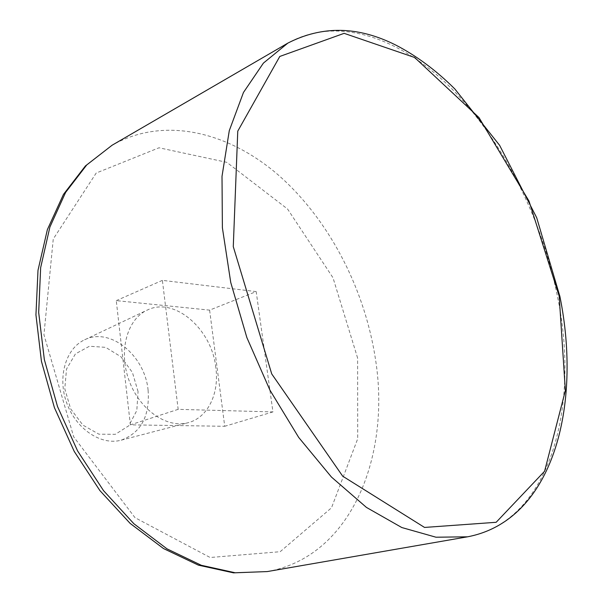 <?xml version="1.0" encoding="UTF-8"?>
<svg xmlns="http://www.w3.org/2000/svg" width="603" height="603" viewBox="0 0 603 603"><rect width="100%" height="100%" fill="white"/><g stroke="black" fill="none" stroke-linecap="round" stroke-linejoin="round"><path stroke-width="0.45" stroke-dasharray="3.02 2.26" d="M256.192 291.596L162.38 280.365L178.164 409.347L272.94 411.917L256.192 291.596L209.603 310.13L116.266 300.633L130.376 424.844L224.731 426.291L209.603 310.13M178.164 409.347L130.376 424.844M162.38 280.365L116.266 300.633M272.94 411.917L224.731 426.291M215.814 367.529C211.834 329.072 174.342 296.337 147.155 310.13C127.082 319.168 118.256 351.217 129.042 380.47C139.587 409.814 166.941 428.688 188.128 422.711C207.884 417.736 219.462 393.405 215.814 367.529M138.064 391.581L132.426 372.481L120.939 356.75L105.668 347.358L89.448 346.243L75.428 353.886L66.534 369.036L64.777 388.724L70.649 408.857L82.92 425.13L98.93 434.19L115.301 434.326L128.763 425.801L136.806 410.537L138.064 391.581M148.097 390.224C144.991 355.604 110.213 326.811 84.661 339.783C65.81 348.315 57.187 377.154 66.775 403.136C76.136 429.2 101.274 445.753 121.203 440.167C140.944 432.818 149.913 416.168 148.097 390.224M357.609 358.016L333.007 277.779L287.563 209.022L226.803 162.335L159.026 147.78L96.201 173.038L53.26 238.999L43.936 334.74L73.702 436.874L134.989 517.66L210.153 557.504L280.169 551.707L331.507 507.794L357.715 438.743L357.609 358.016M267.25 571.576C352.016 556.682 391.905 454.225 374.908 355.687C363.571 286.146 327.813 218.158 277.862 174.621C227.957 131.665 163.82 115.942 112.075 145.24M467.559 536.813C549.876 521.919 580.297 407.937 557.73 297.739C542.338 219.801 504.025 142.383 453.049 90.066C402.171 38.479 338.268 14.826 287.857 43.107M121.203 440.167L188.128 422.711M84.661 339.783L147.155 310.13"/><path stroke-width="0.9" d="M267.25 571.576L233.519 572.85L198.425 565.162L163.473 548.534L130.135 523.396L99.894 490.578L74.222 451.406L54.406 407.636L41.449 361.37L35.939 314.864L38.004 270.287L47.381 229.592L63.473 194.392L85.415 165.946L112.075 145.24L86.742 164.936L65.606 192.432L49.891 227.052L40.657 267.626L38.682 312.482L44.336 359.554L57.511 406.505L77.599 450.946L103.528 490.638L133.874 523.728L167.031 548.873L201.319 565.29L235.185 572.767L267.25 571.576L467.559 536.813C553.124 520.479 582.159 406.136 559.885 296.382L536.7 217.728L499.623 145.323L454.85 88.988C436.18 70.393 416.447 55.732 395.658 45.014C358.122 26.125 322.19 25.492 287.857 43.107L263.405 63.104L243.461 92.47L229.291 130.625L222.01 176.347L222.386 227.783L230.745 282.468L246.868 337.582L269.948 390.164L298.696 437.431L331.469 477.071L366.443 507.417L401.817 527.542L435.977 537.213L467.559 536.813M559.177 296.088L529.012 201.101L478.993 117.585L414.63 57.481L344.125 33.338L279.792 56.448L237.763 131.145L233.278 246.635L271.727 373.92L342.692 476.189L424.542 527.437L496.156 522.296L544.592 471.245L565.365 390.601L559.177 296.088M112.075 145.24L287.857 43.107"/></g></svg>
